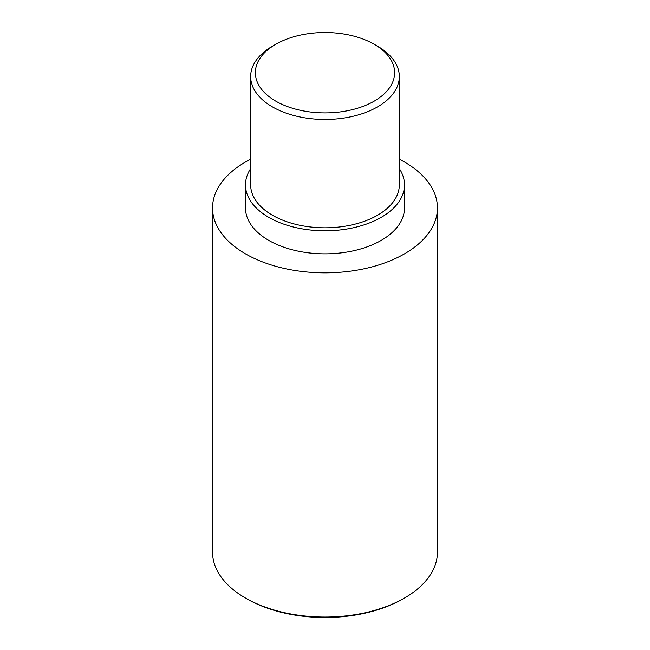 <?xml version="1.0" encoding="UTF-8"?>
<svg xmlns="http://www.w3.org/2000/svg" width="650" height="650" viewBox="0 0 650 650"><rect width="100%" height="100%" fill="white"/><g stroke="black" fill="none" stroke-linecap="round" stroke-linejoin="round"><path stroke-width="0.97" d="M272.431 46.199L275.762 44.273A69.631 40.203 180 0 0 275.762 101.132A69.631 40.203 180 0 0 374.238 101.132A69.631 40.203 0 0 0 374.238 44.273A69.631 40.203 0 0 0 275.762 44.273L272.439 46.199A74.336 42.916 180 0 1 272.439 46.199A74.336 42.916 180 0 0 250.664 76.546A74.336 42.916 180 0 0 296.554 116.196A74.336 42.916 180 0 0 377.561 106.892A74.336 42.916 0 0 0 399.336 76.546A74.336 42.916 0 0 0 377.569 46.199L374.238 44.273M399.336 76.546L399.336 184.876A74.336 42.916 0 0 1 377.561 215.223A74.336 42.916 180 0 1 296.554 224.526A74.336 42.916 180 0 1 250.664 184.876L250.664 76.546M404.511 184.876L404.511 207.927A79.511 45.906 0 0 1 381.225 240.386A79.511 45.906 180 0 1 294.572 250.339A79.511 45.906 180 0 1 245.489 207.927L245.489 184.876A79.511 45.906 180 0 0 294.572 227.289A79.511 45.906 180 0 0 381.225 217.336A79.511 45.906 0 0 0 404.511 184.876A79.511 45.906 0 0 0 399.336 168.586M245.489 184.876A79.511 45.906 180 0 1 250.664 168.586M437.45 207.927L437.45 552.126A112.45 64.919 0 0 1 404.511 598.033L403.179 598.804L404.511 598.033A112.45 64.919 180 0 1 245.489 598.033A112.45 64.919 180 0 1 212.55 552.126L212.55 207.927A112.45 64.919 180 0 0 281.97 267.906A112.45 64.919 180 0 0 404.511 253.833A112.45 64.919 0 0 0 437.45 207.927A112.45 64.919 0 0 0 399.336 159.218M250.664 159.218A112.45 64.919 0 0 0 245.489 162.021A112.45 64.919 180 0 0 212.55 207.927M403.179 598.804L403.179 598.804A110.565 63.838 180 0 1 246.821 598.804L245.489 598.033"/></g></svg>
